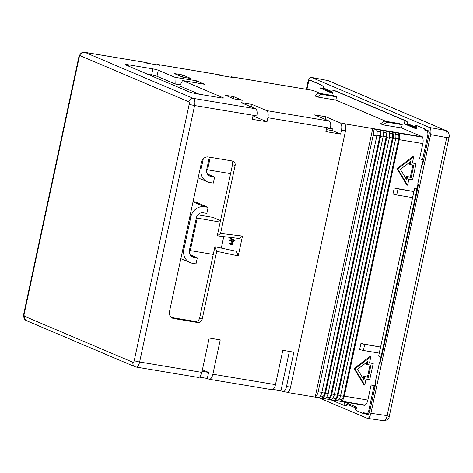 <?xml version="1.0" encoding="UTF-8"?>
<svg xmlns="http://www.w3.org/2000/svg" width="473" height="473" viewBox="0 0 473 473"><rect width="100%" height="100%" fill="white"/><g stroke="black" fill="none" stroke-linecap="round" stroke-linejoin="round"><path stroke-width="0.71" d="M223.764 236.606L221.305 248.083M220.199 222.115L196.336 217.911A6.226 5.57 -67 0 1 203.159 212.779L206.843 213.394L208.138 207.334L204.46 206.719A12.446 11.133 113 0 0 190.814 216.995L183.891 249.301A12.446 11.133 113 0 0 190.069 262.598A12.446 11.133 113 0 0 192.34 263.26L196.017 263.875L197.318 257.815L193.634 257.2A6.226 5.57 -67 0 1 192.505 256.874A6.226 5.57 -67 0 1 189.413 250.223L190.264 250.584L197.194 218.278M213.276 254.421L190.264 250.584M208.138 207.334L196.194 202.261L193.043 201.74M189.413 250.223L196.336 217.911M220.524 220.595L212.992 217.397L197.844 214.866M190.099 254.752L197.318 257.815M230.588 173.65L207.582 169.813L210.266 157.296M203.295 158.798L201.208 168.53A12.446 11.133 113 0 0 207.387 181.827A12.446 11.133 113 0 0 209.651 182.489L213.335 183.104L214.636 177.044L210.952 176.429A6.226 5.57 -67 0 1 209.817 176.098A6.226 5.57 -67 0 1 206.731 169.452L207.582 169.813M206.731 169.452L209.368 157.148M207.411 173.981L214.636 177.044M199.18 94.198L179.764 85.956L182.543 80.522L223.126 97.751A4.151 0.39 -167.9 0 1 223.498 98.006A4.151 0.39 -167.9 0 1 221.151 97.864L197.223 93.873A6.226 0.585 -167.9 0 1 189.141 91.863L126.007 65.061A6.226 0.585 -167.9 0 1 125.446 64.677A6.226 0.585 -167.9 0 1 128.969 64.896L128.691 66.202M235.105 165.621L220.572 233.408L242.495 236.068L238.244 255.893L216.735 251.305L202.202 319.092A4.151 3.713 -67 0 1 197.655 322.515L173.727 318.524A6.226 5.57 -67 0 1 172.592 318.193A6.226 5.57 -67 0 1 169.505 311.547L201.539 162.115A6.226 5.57 -67 0 1 208.362 156.977L232.284 160.974A4.151 3.713 -67 0 1 233.041 161.192A4.151 3.713 -67 0 1 235.105 165.621L232.545 164.539A4.151 3.713 113 0 0 231.575 160.85M416.861 125.901L415.856 125.475L415.513 127.071L416.429 127.917M417.464 189.608L416.908 189.513L380.978 357.115L381.534 357.21L417.464 189.608L418.374 184.488L417.7 184.198L422.028 164.007L422.702 164.291L429.153 134.202C429.449 132.458 429.253 131.346 428.568 130.873L424.813 129.277L424.896 128.875L416.908 125.67L416.216 128.904L404.273 123.831L408.081 124.47M332.821 92.424L331.904 91.579L332.241 89.982L333.252 90.408M331.904 91.579L323.372 87.954L323.709 86.358L322.007 85.637L322.089 85.235L310.572 80.345A2.075 0.905 -80.5 0 0 310.483 80.315A2.075 0.905 -80.5 0 0 310.389 80.309M415.513 127.071L406.981 123.447L407.324 121.851L405.615 121.129L405.704 120.727L334.039 90.302L333.299 90.177L332.608 93.412L320.664 88.339L324.472 88.977M367.988 414.827L369.502 412.468L375.952 382.379L375.278 382.089L379.606 361.898L380.327 361.951M379.606 361.898L380.28 362.182L381.35 357.18M348.181 403.605L346.798 404.173L346.455 405.769L344.752 405.042L346.555 405.308M367.687 413.958L368.674 414.378M367.698 414.786L363.944 413.189L365.647 413.443M355.992 409.819L354.987 409.387L356.051 409.547M318.565 397.675L367.35 418.339C368.887 418.274 370.069 416.589 370.909 413.284L430.649 134.616C431.281 130.879 430.862 128.496 429.389 127.474L311.4 77.418C309.845 77.43 308.644 79.109 307.793 82.468L306.333 89.285M368.839 414.153L366.421 413.745A4.151 1.815 -80.5 0 1 366.238 413.692L363.341 412.462L363.122 413.473L363.861 413.597L363.944 413.189M346.798 404.173L355.329 407.797L354.987 409.387M330.651 399.691L343.924 405.326L344.663 405.444L344.752 405.042M370.909 413.284L387.103 415.631A6.226 2.803 98.2 0 1 383.556 420.686L367.35 418.339M430.649 134.616L446.713 137.584L387.103 415.631L389.149 416.896L449.226 136.65L448.345 137.507L446.713 137.584A6.226 2.826 -79.5 0 0 445.448 130.442L429.389 127.474M327.736 80.499L327.736 80.499A6.226 2.631 100.7 0 1 327.978 80.576L311.4 77.418M446.175 130.666L327.978 80.576L311.648 77.495M332.744 92.779L325.057 89.515A4.151 3.713 -67 0 1 324.963 89.427L323.372 87.954M422.756 164.06L422.028 164.007M356.536 407.3L355.329 407.797M406.981 123.447L408.571 124.919A4.151 3.713 113 0 0 408.666 125.002L416.352 128.266M416.908 189.513L414.573 188.52L417.428 188.893M404.273 123.831L404.965 120.603L405.704 120.727M320.664 88.339L321.356 85.11L322.089 85.235M404.965 120.603L333.299 90.177M321.356 85.11L309.839 80.221A2.075 0.905 -80.5 0 0 309.744 80.191A2.075 0.905 -80.5 0 0 308.55 81.876L306.942 89.385M424.896 128.875L416.908 125.67M380.978 357.115L378.642 356.128L414.573 188.52M375.231 385.72L374.787 385.53L375.503 382.19M379.849 361.916L380.889 357.08M416.955 188.833L417.931 184.299M422.277 164.025L423.116 160.093M386.281 131.157L388.859 131.583A6.226 2.72 99.5 0 1 389.338 138.021L386.76 137.59A6.226 2.72 -80.5 0 0 386.281 131.157L385.938 132.759A4.151 1.815 99.5 0 1 386.169 136.898L331.017 394.157A4.151 1.815 99.5 0 1 329.196 397.426L326.707 397.007M383.236 132.31L385.938 132.759M380.02 130.11L382.598 130.542A6.226 2.72 99.5 0 1 383.083 136.975L380.505 136.549A6.226 2.72 -80.5 0 0 380.02 130.11L379.677 131.719A4.151 1.815 99.5 0 1 379.908 135.852L324.756 393.11A4.151 1.815 99.5 0 1 322.941 396.38L320.452 395.966M328.102 393.43A6.226 2.72 99.5 0 1 325.17 398.414L322.598 397.988A6.226 2.72 -80.5 0 0 325.525 392.998L328.102 393.43L383.083 136.975M328.853 399.029A6.226 2.72 -80.5 0 0 331.786 394.044L334.358 394.47A6.226 2.72 99.5 0 1 331.431 399.46L328.853 399.029L329.196 397.426M386.76 137.59L331.786 394.044M376.981 131.269L379.677 131.719M322.598 397.988L322.941 396.38M380.505 136.549L325.525 392.998M372.659 128.881L376.342 129.496A6.226 2.72 99.5 0 1 376.821 135.934L373.144 135.319A6.226 2.72 -80.5 0 0 372.659 128.881L315.231 396.758A6.226 2.72 -80.5 0 0 318.163 391.768L321.847 392.383L376.821 135.934M321.847 392.383A6.226 2.72 99.5 0 1 318.914 397.373L315.231 396.758M389.498 133.356L392.194 133.806A4.151 1.815 99.5 0 1 392.424 137.945L337.273 395.203A4.151 1.815 99.5 0 1 335.458 398.467L332.968 398.053M373.144 135.319L318.163 391.768M337.687 400.507L335.109 400.075A6.226 2.72 -80.5 0 0 338.041 395.085L340.619 395.517A6.226 2.72 99.5 0 1 337.687 400.507M395.753 134.397L398.449 134.852A4.151 1.815 99.5 0 1 398.68 138.985L343.528 396.244A4.151 1.815 99.5 0 1 341.713 399.514L339.224 399.1M395.115 132.629A6.226 2.72 99.5 0 1 395.599 139.068L393.022 138.636A6.226 2.72 -80.5 0 0 392.537 132.198L395.115 132.629M340.619 395.517L395.599 139.068M392.194 133.806L392.537 132.198M335.109 400.075L335.458 398.467M393.022 138.636L338.041 395.085M399.277 139.677A6.226 2.72 -80.5 0 0 398.798 133.244L422.354 137.176A6.226 2.72 99.5 0 1 422.838 143.609L399.277 139.677L344.303 396.132L367.858 400.063A6.226 2.72 99.5 0 1 364.931 405.048L341.37 401.116L341.713 399.514M374.787 385.53L371.104 384.916L367.858 400.063M422.838 143.609L419.592 158.757L423.589 160.17M413.857 191.571L394.257 187.994L392.962 194.048L396.729 194.988L412.562 197.631L413.857 191.571L398.03 188.928L396.729 194.988M380.529 347.058L360.923 343.481L359.628 349.535L363.4 350.475L379.228 353.112L380.529 347.058L364.695 344.415L363.4 350.475M413.668 156.941L412.811 156.581L396.9 168.565L406.75 184.848L407.608 185.209L408.903 179.155L412.586 179.77L416.051 163.611L412.367 162.996L413.668 156.941L397.752 168.926L407.608 185.209M416.051 163.611L412.415 162.783M370.808 356.849L369.957 356.488L354.041 368.473L363.897 384.762L364.748 385.123L366.049 379.062L369.726 379.677L373.191 363.524L369.508 362.909L370.808 356.849L354.892 368.839L364.748 385.123M373.191 363.524L369.555 362.696M334.358 394.47L389.338 138.021M412.876 165.172L410.328 177.079L406.644 176.464L406.124 178.895M409.671 162.345L409.24 164.35L413.774 165.325L411.179 177.44L407.495 176.825L406.81 180.03L400.353 169.358L410.783 161.506L410.097 164.71M370.022 365.085L367.468 376.987L363.784 376.378L363.264 378.802M366.812 362.253L366.386 364.257L370.921 365.233L368.319 377.353L364.642 376.739L363.956 379.937L357.499 369.271L367.923 361.419L367.237 364.624M398.449 134.852L398.798 133.244M341.37 401.116A6.226 2.72 -80.5 0 0 344.303 396.132M424.163 128.751L423.944 129.762L427.249 130.312M423.944 129.762L426.847 130.991A4.151 1.815 -80.5 0 1 427.687 135.757L422.49 159.986M366.421 413.745A4.151 1.815 -80.5 0 0 368.81 410.381L374.007 386.145L375.101 386.329M371.104 384.916L374.007 386.145M394.257 187.994L398.03 188.928M360.923 343.481L364.695 344.415M396.9 168.565L397.752 168.926M406.644 176.464L407.495 176.825M410.328 177.079L411.179 177.44M354.041 368.473L354.892 368.839M367.468 376.987L368.319 377.353M363.784 376.378L364.642 376.739M422.354 137.176L422.43 136.827L345.124 123.932L345.054 124.275A6.226 2.72 99.5 0 1 345.532 130.714L290.552 387.162A6.226 2.72 99.5 0 1 287.625 392.152A6.226 2.72 99.5 0 1 286.969 392.218L282.919 391.543A6.226 2.72 -80.5 0 0 286.508 386.488L293.863 352.16L282.819 350.322L275.463 384.65A6.226 2.72 99.5 0 1 271.88 389.699L209.297 379.257A6.226 2.72 -80.5 0 0 212.88 374.208L220.241 339.88L209.196 338.035L201.841 372.363A6.226 2.72 99.5 0 1 198.252 377.419L136.041 367.036A6.226 2.72 -80.5 0 0 139.63 361.987L194.604 105.532A6.226 2.72 -80.5 0 0 193.345 98.39L84.992 52.397A6.226 2.72 -80.5 0 0 84.72 52.314L146.932 62.696A6.226 2.72 99.5 0 1 147.204 62.773L147.115 63.199M364.931 405.048L364.854 405.396L287.549 392.501L287.625 392.152M325.158 119.344L325.72 116.736L340.223 122.891A6.226 2.72 -80.5 0 1 341.482 130.04L340.619 134.078L332.596 130.672L332.945 129.058L326.666 128.012M189.218 104.196A2.075 0.905 -80.5 0 0 188.798 101.813L80.445 55.82A2.075 0.905 -80.5 0 0 79.162 57.475L24.182 313.93A2.075 0.905 -80.5 0 0 24.602 316.307L132.954 362.306A2.075 0.905 -80.5 0 0 134.237 360.645L189.218 104.196A4.151 0.39 12.1 0 0 194.604 105.532L253.138 115.3L252.269 119.338L266.997 121.792L267.86 117.753L326.76 127.58L325.891 131.618L340.619 134.078M220.572 233.408L217.261 235.82L239.184 238.481L242.495 236.068M217.261 235.82L232.545 164.539M197.655 322.515L195.095 321.427L171.397 317.478M195.095 321.427A4.151 3.713 113 0 0 199.641 318.004L214.925 246.723L236.435 251.305L238.244 255.893M272.974 389.409L280.938 390.739L282.647 391.461A6.226 2.72 -80.5 0 0 282.919 391.543M280.938 390.739L289.37 351.409M340.223 122.891L344.273 123.571A6.226 2.72 99.5 0 1 345.054 124.275M330.479 128.012L332.945 129.058M326.323 129.626L332.596 130.672M343.924 405.326L344.622 402.091L356.565 407.164L355.873 410.393L363.122 413.473M80.445 55.82A4.151 3.713 -67 0 1 84.992 52.397L143.526 62.158L145.229 62.885L159.957 65.339L158.248 64.618L217.148 74.444L218.851 75.166L233.579 77.625L231.871 76.898A6.226 2.72 -80.5 0 0 231.599 76.821L312.949 90.39A6.226 2.72 99.5 0 1 313.227 90.473L320.286 93.471M318.506 93.169L333.968 95.753L336.528 96.835L335.836 100.069L317.43 96.995L314.87 95.913L318.506 93.169L321.066 94.257L336.528 96.835M385.98 121.354L335.836 100.069M384.2 121.058L399.661 123.636L402.221 124.724L401.53 127.952L383.124 124.884L380.564 123.796L384.2 121.058L386.76 122.146L402.221 124.724M422.43 136.827L401.53 127.952M180.337 84.838L175.158 83.999L174.98 77.312L196.295 80.765L204.667 84.318L182.543 80.522M196.295 80.765L196.348 82.893M182.56 74.935L174.283 73.557L182.815 77.176L191.092 78.559L182.56 74.935L182.146 76.892M158.248 64.618A6.226 2.72 -80.5 0 0 157.976 64.535A6.226 2.72 -80.5 0 0 156.876 64.825M153.175 75.248L152.909 76.484M202.397 369.756L208.617 372.399L202.066 371.305M209.297 379.257A6.226 2.72 -80.5 0 1 209.025 379.18L207.316 378.453L208.617 372.399M253.014 115.861L266.997 121.792M267.86 117.753A6.226 2.72 -80.5 0 0 266.601 110.611L252.097 104.456L241.053 102.611L255.556 108.766A6.226 2.72 99.5 0 1 256.815 115.915L253.138 115.3M251.535 107.064L252.097 104.456M233.751 96.669L225.473 95.286L233.999 98.904L242.282 100.288L233.751 96.669L233.331 98.621M232.87 240.101L233.603 240.219L233.751 239.539L230.138 238.067L229.99 238.747L232.87 240.101L233.012 239.421L230.138 238.067M234.218 240.733L234.957 240.858L235.099 240.178L233.916 239.841L233.768 240.521L234.218 240.733L234.366 240.053L233.916 239.841M232.491 241.863L233.224 241.987L233.372 241.307L229.76 239.835L229.612 240.509L231.681 241.484L231.871 242.915L231.273 243.832L229.086 242.956L228.944 243.636L231.427 244.506L232.231 243.087L232.042 241.65L232.491 241.863L232.633 241.183L229.76 239.835M230.653 244.44L232.403 244.44L232.964 243.211L232.828 241.922M231.332 243.79L229.086 242.956M233.751 239.539L233.012 239.421M235.099 240.178L234.366 240.053M233.372 241.307L232.633 241.183M232.899 242.129L232.16 242.01M232.994 242.625L232.255 242.501M232.964 243.211L232.231 243.087M232.846 243.755L232.113 243.63M232.669 244.115L231.936 243.997M232.403 244.44L231.669 244.316M232.166 244.63L231.427 244.506M231.865 244.636L231.131 244.511M175.158 83.999L156.989 76.283A4.151 0.39 12.1 0 0 151.596 74.947L147.801 74.314M286.833 392.194L287.549 392.501M199.352 377.123L207.316 378.453M174.98 77.312L158.284 70.229L156.989 76.283M128.969 64.896L152.897 68.887A4.151 0.39 -167.9 0 1 158.284 70.229M266.601 110.611L329.178 121.053L314.675 114.892L325.72 116.736M344.273 123.571L345.124 123.932M143.526 62.158L147.204 62.773M216.735 251.305L214.925 246.723M231.599 76.821A6.226 2.72 -80.5 0 0 230.499 77.111M217.148 74.444L220.826 75.053L220.737 75.479M157.976 64.535L220.554 74.976A6.226 2.72 99.5 0 1 220.826 75.053M386.76 122.146L383.124 124.884M321.066 94.257L317.43 96.995M326.76 127.58L330.438 128.195A6.226 2.72 99.5 0 0 329.178 121.053M191.476 256.283L193.634 257.2M182.933 248.899L183.891 249.301M189.862 216.587L190.814 216.995M193.019 201.865L204.46 206.719M208.794 175.513L210.952 176.429M200.25 168.122L201.208 168.53M188.798 101.813A4.151 3.713 -67 0 1 193.345 98.39L255.556 108.766M134.237 360.645A4.151 0.39 12.1 0 0 139.63 361.987L201.841 372.363M135.769 366.959A6.226 2.72 -80.5 0 0 136.041 367.036L135.012 366.735A4.151 3.713 113 0 1 132.954 362.306M24.602 316.307A4.151 3.713 113 0 0 26.659 320.741L135.012 366.735M173.727 318.524L171.569 317.608M79.162 57.475A4.151 0.39 -167.9 0 1 78.784 57.221C80.085 53.431 82.06 51.799 84.72 52.314M24.182 313.93A4.151 0.39 -167.9 0 1 23.804 313.67L78.784 57.221M408.571 124.919L416.364 128.23M332.75 92.738L324.963 89.427M310.572 80.345L309.839 80.221M383.195 136.401L386.169 136.898M331.017 394.157L328.049 393.66M376.934 135.355L379.908 135.852M337.273 395.203L334.31 394.707M343.528 396.244L340.566 395.753M389.45 137.448L392.424 137.945M324.756 393.11L321.794 392.62M429.017 131.352L426.847 130.991M428.78 135.934L427.687 135.757M369.91 410.564L368.81 410.381M395.706 138.488L398.68 138.985M212.88 374.208L275.463 384.65M286.508 386.488L290.552 387.162M341.482 130.04L345.532 130.714M223.126 97.751L223.055 98.088M152.897 68.887L151.596 74.947M231.871 76.898L313.227 90.473M202.202 319.092L199.641 318.004M180.84 258.684L190.069 262.598M198.152 177.907L207.387 181.827M26.659 320.741C24.294 319.872 23.343 317.513 23.804 313.67M389.149 416.896C389.019 419.037 387.156 420.302 383.556 420.686M449.238 136.585C449.309 133.587 448.286 131.612 446.163 130.66L328.646 80.777M310.483 80.315L309.744 80.191"/></g></svg>
